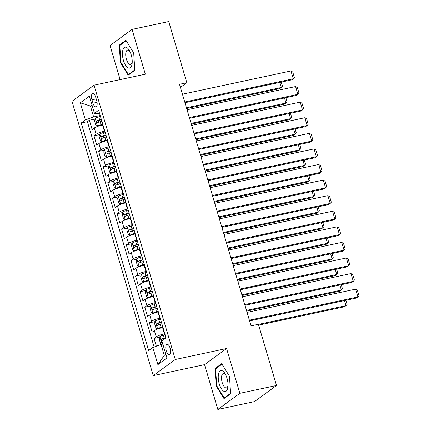 <?xml version="1.0" encoding="UTF-8"?>
<svg xmlns="http://www.w3.org/2000/svg" width="431" height="431" viewBox="0 0 431 431"><rect width="100%" height="100%" fill="white"/><g stroke="black" fill="none" stroke-linecap="round" stroke-linejoin="round"><path stroke-width="0.65" d="M170.094 348.119A5.274 2.193 -102.1 0 0 167.083 344.358A5.274 2.193 -102.1 0 0 166.28 350.909A5.274 2.193 -102.1 0 0 169.291 354.67A5.274 2.193 -102.1 0 0 170.094 348.119M217.817 409.45L239.862 393.331L226.587 348.517L204.547 364.642L217.817 409.45L254.473 401.606L276.513 385.486L258.395 324.311L251.063 325.879L179.501 84.293L186.833 82.725L168.715 21.55L132.058 29.394L110.018 45.514L120.114 79.6M204.547 364.642L153.231 375.622L71.977 101.307L94.023 85.182L175.277 359.497L153.231 375.622M102.955 124.888L102.573 124.974A6.594 1.099 163.5 0 0 94.324 127.969L92.148 129.559L89.379 120.211L95.068 118.988M104.803 131.126L104.415 131.207A6.594 1.099 163.5 0 0 96.172 134.203L93.996 135.797L99.685 134.58M93.996 135.797L96.765 145.145L98.941 143.555A6.594 1.099 163.5 0 1 107.19 140.56L107.572 140.474M112.189 156.06L111.807 156.146A6.594 1.099 163.5 0 0 103.559 159.141L101.382 160.731L98.613 151.383L104.302 150.166M116.806 171.646L116.424 171.732A6.594 1.099 163.5 0 0 108.176 174.727L105.999 176.317L103.23 166.969L108.919 165.752M121.423 187.232L121.036 187.318A6.594 1.099 163.5 0 0 112.793 190.313L110.616 191.903L107.847 182.555L113.536 181.338M126.041 202.818L125.653 202.904A6.594 1.099 163.5 0 0 117.41 205.899L115.233 207.489L112.464 198.141L118.153 196.924M130.658 218.404L130.27 218.49A6.594 1.099 163.5 0 0 122.021 221.486L119.85 223.075L117.081 213.728L122.77 212.51M135.275 233.99L134.887 234.076A6.594 1.099 163.5 0 0 126.639 237.072L124.467 238.661L121.698 229.314L127.387 228.096M139.892 249.576L139.504 249.662A6.594 1.099 163.5 0 0 131.256 252.658L129.084 254.247L126.315 244.9L132.005 243.682M144.509 265.162L144.121 265.248A6.594 1.099 163.5 0 0 135.873 268.244L133.702 269.833L130.927 260.486L136.622 259.268M149.121 280.748L148.738 280.834A6.594 1.099 163.5 0 0 140.49 283.83L138.319 285.419L135.544 276.072L141.239 274.854M153.738 296.334L153.355 296.42A6.594 1.099 163.5 0 0 145.107 299.416L142.936 301.005L140.161 291.658L145.85 290.44M158.355 311.92L157.972 312.006A6.594 1.099 163.5 0 0 149.724 315.002L147.553 316.591L144.778 307.244L150.467 306.026M162.972 327.506L162.589 327.592A6.594 1.099 163.5 0 0 154.341 330.588L152.165 332.177L149.395 322.83L155.085 321.612M91.965 99.771L92.977 103.203A5.113 2.123 -102.1 0 0 95.897 106.85A5.113 2.123 -102.1 0 0 96.673 100.498L95.655 97.072A5.113 2.123 -102.1 0 0 92.74 93.425A5.113 2.123 -102.1 0 0 91.965 99.771L96.188 98.871M92.18 105.649L90.413 106.026L93.646 116.936L85.397 119.937L81.227 122.986L148.63 350.543L152.8 347.494L157.881 364.637L166.937 358.016L161.857 340.867L166.027 337.818L98.624 110.261L94.454 113.315L97.934 113.8L99.566 113.45M85.397 119.937L80.317 102.793L89.373 96.167L94.454 113.315M164.82 333.745L164.437 333.826L162.589 327.592M160.203 318.159L159.82 318.24L157.972 312.006M155.586 302.573L155.203 302.654L153.355 296.42M150.969 286.987L150.586 287.068L148.738 280.834M146.351 271.401L145.969 271.482L144.121 265.248M141.734 255.815L141.352 255.895L139.504 249.662M137.117 240.229L136.735 240.309L134.887 234.076M132.5 224.643L132.118 224.723L130.27 218.49M127.888 209.057L127.501 209.137L125.653 202.904M123.271 193.471L122.883 193.551L121.036 187.318M118.654 177.884L118.266 177.965L116.424 171.732M114.037 162.298L113.649 162.379L111.807 156.146M109.42 146.712L109.032 146.793L107.19 140.56M89.379 120.211L87.38 121.666L154.131 347.009M164.437 333.826A6.594 1.099 -16.5 0 0 156.189 336.821L154.012 338.416L156.324 346.212M149.395 322.83L151.572 321.235A6.594 1.099 -16.5 0 1 159.82 318.24M144.778 307.244L146.955 305.649A6.594 1.099 -16.5 0 1 155.203 302.654M140.161 291.658L142.338 290.063A6.594 1.099 -16.5 0 1 150.586 287.068M135.544 276.072L137.721 274.477A6.594 1.099 -16.5 0 1 145.969 271.482M130.927 260.486L133.104 258.891A6.594 1.099 -16.5 0 1 141.352 255.895M126.315 244.9L128.486 243.305A6.594 1.099 -16.5 0 1 136.735 240.309M121.698 229.314L123.869 227.719A6.594 1.099 -16.5 0 1 132.118 224.723M117.081 213.728L119.252 212.133A6.594 1.099 -16.5 0 1 127.501 209.137M112.464 198.141L114.635 196.547A6.594 1.099 -16.5 0 1 122.883 193.551M107.847 182.555L110.018 180.961A6.594 1.099 -16.5 0 1 118.266 177.965M103.23 166.969L105.401 165.375A6.594 1.099 -16.5 0 1 113.649 162.379M98.613 151.383L100.789 149.789A6.594 1.099 -16.5 0 1 109.032 146.793M100.186 115.54L93.646 116.936M239.862 393.331L276.513 385.486M226.587 348.517L175.277 359.497M94.023 85.182L145.333 74.202L132.058 29.394M180.427 87.412L186.833 82.725M91.959 104.895L90.413 106.026L80.317 102.793M162.821 344.116L161.049 344.493L164.281 355.403L165.827 354.271M87.38 121.666L81.227 122.986M154.012 338.416L159.702 337.198M152.8 347.494L161.049 344.493M157.881 364.637L164.281 355.403M120.4 62.57L128.174 75.183L134.817 70.328L133.68 52.862L125.906 40.25L119.263 45.104L120.4 62.57L120.96 62.452M230.612 393.74L229.475 376.274L221.701 363.662L215.064 368.516L216.2 385.982L223.975 398.594L230.612 393.74M120.658 44.808L119.263 45.104M216.755 385.864L216.2 385.982M216.459 368.214L215.064 368.516M182.432 94.19L290.968 70.964L293.274 78.754L291.787 79.843L184.958 102.707M184.743 101.98L293.274 78.754L294.389 77.505L292.773 72.052L290.968 70.964M100.445 116.408L98.774 116.909A4.369 0.727 -16.5 0 0 95.251 118.38L94.524 120.809L95.908 125.486L97.562 126.17A4.369 0.727 -16.5 0 1 101.08 124.704L102.75 124.198M97.562 126.17L99.469 125.76A2.225 0.372 -16.5 0 1 101.247 125.028L102.853 124.543M186.677 108.504L279.87 88.56L281.362 87.471L186.461 107.777M101.317 119.365L99.653 119.872A4.369 0.727 163.5 0 0 96.759 120.976C96.242 121.984 96.425 122.609 97.314 122.846A4.369 0.727 -16.5 0 1 100.202 121.741L101.872 121.24M98.661 122.264L98.866 120.524A2.225 0.372 -16.5 0 1 99.814 120.195L101.42 119.71M281.254 82.1L282.472 86.222L281.362 87.471L279.859 82.396M131.207 54.823A10.716 4.455 -102.1 0 0 129.413 50.513A10.716 4.455 -102.1 0 0 123.508 48.471A10.716 4.455 -102.1 0 0 123.46 60.485A10.716 4.455 -102.1 0 0 128.492 68.06A10.716 4.455 -102.1 0 0 132.15 63.314A10.716 4.455 -102.1 0 0 131.207 54.823M129.984 51.607A7.338 3.049 -102.1 0 0 127.533 50.109A7.338 3.049 -102.1 0 0 126.418 59.219A7.338 3.049 -102.1 0 0 130.604 64.456A7.338 3.049 -102.1 0 0 132.225 62.086M129.241 74.407L128.433 74.579L120.901 62.36L119.802 45.433L126.213 40.746M134.79 69.93L128.433 74.579M222.471 370.875A10.716 4.455 -102.1 0 0 218.28 378.45A10.716 4.455 -102.1 0 0 223.797 391.256A10.716 4.455 -102.1 0 0 227.951 386.726A10.716 4.455 -102.1 0 0 225.214 373.925A10.716 4.455 -102.1 0 0 222.471 370.875M225.785 375.018A7.338 3.049 -102.1 0 0 224.416 373.715A7.338 3.049 -102.1 0 0 223.333 373.521A7.338 3.049 -102.1 0 0 221.669 380.11A7.338 3.049 -102.1 0 0 225.321 387.668A7.338 3.049 -102.1 0 0 226.404 387.868A7.338 3.049 -102.1 0 0 228.026 385.497M230.585 393.341L224.233 397.991L216.701 385.767L215.597 368.844L222.008 364.157M225.041 397.818L224.233 397.991M187.049 109.776L295.585 86.55L297.891 94.341L296.404 95.429L189.575 118.293M189.36 117.566L297.891 94.341L299.006 93.091L297.39 87.638L295.585 86.55M191.666 125.362L300.202 102.136L302.508 109.927L301.021 111.015L194.192 133.879M193.977 133.152L302.508 109.927L303.623 108.677L302.007 103.224L300.202 102.136M196.283 140.948L304.819 117.722L307.125 125.513L305.638 126.601L198.81 149.465M198.594 148.738L307.125 125.513L308.24 124.263L306.624 118.811L304.819 117.722M200.9 156.534L309.436 133.308L311.742 141.099L310.255 142.187L203.427 165.051M203.211 164.324L311.742 141.099L312.858 139.849L311.241 134.397L309.436 133.308M105.062 131.994L103.392 132.495A4.369 0.727 -16.5 0 0 99.868 133.966L99.141 136.395L100.525 141.072L102.179 141.756A4.369 0.727 -16.5 0 1 105.697 140.29L107.367 139.784M102.179 141.756L104.086 141.346A2.225 0.372 -16.5 0 1 105.864 140.614L107.47 140.129M191.289 124.09L284.487 104.146L285.974 103.057L191.078 123.363M105.934 134.951L104.27 135.458A4.369 0.727 163.5 0 0 101.377 136.562C100.859 137.57 101.043 138.195 101.926 138.432A4.369 0.727 -16.5 0 1 104.819 137.327L106.489 136.826M103.278 137.85L103.483 136.11A2.225 0.372 -16.5 0 1 104.431 135.781L106.037 135.296M285.866 97.686L287.089 101.808L285.974 103.057L284.476 97.982M109.673 147.58L108.009 148.081A4.369 0.727 -16.5 0 0 104.485 149.552L103.758 151.981L105.142 156.658L106.796 157.342A4.369 0.727 -16.5 0 1 110.314 155.877L111.985 155.37M106.796 157.342L108.704 156.932A2.225 0.372 -16.5 0 1 110.481 156.2L112.087 155.715M195.906 139.676L289.104 119.732L290.591 118.644L195.696 138.949M110.551 150.538L108.887 151.044A4.369 0.727 163.5 0 0 105.994 152.148C105.476 153.156 105.66 153.781 106.543 154.018A4.369 0.727 -16.5 0 1 109.436 152.913L111.106 152.412M107.895 153.436L108.1 151.696A2.225 0.372 -16.5 0 1 109.048 151.367L110.654 150.882M290.483 113.272L291.706 117.394L290.591 118.644L289.093 113.569M114.29 163.166L112.626 163.667A4.369 0.727 -16.5 0 0 109.102 165.138L108.375 167.567L109.76 172.244L111.413 172.928A4.369 0.727 -16.5 0 1 114.932 171.463L116.602 170.956M111.413 172.928L113.321 172.519A2.225 0.372 -16.5 0 1 115.099 171.786L116.704 171.301M200.523 155.262L293.721 135.318L295.208 134.23L200.313 154.535M115.169 166.124L113.498 166.63A4.369 0.727 163.5 0 0 110.611 167.734C110.094 168.742 110.277 169.367 111.16 169.604A4.369 0.727 -16.5 0 1 114.053 168.499L115.724 167.998M112.513 169.022L112.717 167.282A2.225 0.372 -16.5 0 1 113.665 166.953L115.271 166.468M295.1 128.858L296.323 132.98L295.208 134.23L293.71 129.155M118.908 178.752L117.243 179.253A4.369 0.727 -16.5 0 0 113.719 180.724L112.992 183.153L114.377 187.83L116.031 188.514A4.369 0.727 -16.5 0 1 119.549 187.049L121.219 186.542M116.031 188.514L117.938 188.105A2.225 0.372 -16.5 0 1 119.716 187.372L121.321 186.887M205.14 170.848L298.338 150.904L299.825 149.816L204.924 170.121M119.786 181.71L118.116 182.216A4.369 0.727 163.5 0 0 115.222 183.32C114.711 184.328 114.894 184.953 115.777 185.19A4.369 0.727 -16.5 0 1 118.67 184.085L120.341 183.584M117.13 184.608L117.334 182.868A2.225 0.372 -16.5 0 1 118.283 182.539L119.888 182.054M299.717 144.444L300.94 148.566L299.825 149.816L298.322 144.741M205.517 172.12L314.054 148.894L316.359 156.685L314.872 157.773L208.044 180.637M207.828 179.91L316.359 156.685L317.475 155.435L315.858 149.983L314.054 148.894M123.525 194.338L121.86 194.839A4.369 0.727 -16.5 0 0 118.336 196.31L117.609 198.739L118.994 203.416L120.648 204.1A4.369 0.727 -16.5 0 1 124.166 202.635L125.836 202.128M120.648 204.1L122.549 203.691A2.225 0.372 -16.5 0 1 124.327 202.958L125.938 202.473M209.757 186.434L302.955 166.49L304.442 165.402L209.541 185.707M124.403 197.296L122.733 197.802A4.369 0.727 163.5 0 0 119.84 198.906C119.328 199.914 119.511 200.539 120.394 200.776A4.369 0.727 -16.5 0 1 123.288 199.672L124.958 199.17M121.747 200.194L121.951 198.454A2.225 0.372 -16.5 0 1 122.9 198.125L124.505 197.64M304.334 160.03L305.557 164.152L304.442 165.402L302.939 160.327M210.134 187.706L318.671 164.48L320.976 172.271L319.49 173.359L212.655 196.224M212.445 195.496L320.976 172.271L322.092 171.021L320.475 165.569L318.671 164.48M128.142 209.924L126.477 210.425A4.369 0.727 -16.5 0 0 122.954 211.896L122.221 214.326L123.611 219.002L125.265 219.686A4.369 0.727 -16.5 0 1 128.783 218.221L130.453 217.714M125.265 219.686L127.167 219.277A2.225 0.372 -16.5 0 1 128.944 218.544L130.555 218.059M214.374 202.02L307.572 182.076L309.059 180.988L214.159 201.293M129.02 212.882L127.35 213.388A4.369 0.727 163.5 0 0 124.457 214.493C123.945 215.5 124.128 216.125 125.012 216.362A4.369 0.727 -16.5 0 1 127.905 215.258L129.575 214.757M126.364 215.78L126.569 214.04A2.225 0.372 -16.5 0 1 127.517 213.711L129.122 213.226M308.952 175.616L310.175 179.738L309.059 180.988L307.556 175.913M214.751 203.292L323.288 180.066L325.594 187.857L324.107 188.945L217.272 211.81M217.062 211.082L325.594 187.857L326.709 186.607L325.093 181.155L323.288 180.066M132.759 225.51L131.089 226.011A4.369 0.727 -16.5 0 0 127.571 227.482L126.838 229.912L128.222 234.588L129.876 235.272A4.369 0.727 -16.5 0 1 133.4 233.807L135.07 233.3M129.876 235.272L131.784 234.863A2.225 0.372 -16.5 0 1 133.562 234.13L135.167 233.645M218.991 217.607L312.189 197.662L313.676 196.574L218.776 216.879M133.637 228.468L131.967 228.974A4.369 0.727 163.5 0 0 129.074 230.079C128.562 231.086 128.745 231.711 129.629 231.948A4.369 0.727 -16.5 0 1 132.522 230.844L134.192 230.343M130.981 231.366L131.186 229.626A2.225 0.372 -16.5 0 1 132.134 229.297L133.739 228.813M313.569 191.202L314.792 195.324L313.676 196.574L312.173 191.499M219.368 218.878L327.899 195.652L330.211 203.443L328.718 204.531L221.89 227.396M221.679 226.668L330.211 203.443L331.32 202.193L329.71 196.741L327.899 195.652M137.376 241.096L135.706 241.597A4.369 0.727 -16.5 0 0 132.188 243.068L131.455 245.498L132.84 250.174L134.494 250.858A4.369 0.727 -16.5 0 1 138.017 249.393L139.687 248.886M134.494 250.858L136.401 250.449A2.225 0.372 -16.5 0 1 138.179 249.716L139.784 249.231M223.608 233.193L316.807 213.248L318.293 212.16L223.393 232.465M138.254 244.054L136.584 244.56A4.369 0.727 163.5 0 0 133.691 245.665C133.179 246.672 133.362 247.297 134.246 247.534A4.369 0.727 -16.5 0 1 137.139 246.43L138.809 245.929M135.598 246.952L135.803 245.212A2.225 0.372 -16.5 0 1 136.751 244.883L138.356 244.399M318.186 206.788L319.409 210.91L318.293 212.16L316.79 207.085M223.985 234.464L332.517 211.238L334.828 219.029L333.335 220.117L226.507 242.982M226.291 242.254L334.828 219.029L335.938 217.779L334.321 212.327L332.517 211.238M228.602 250.05L337.134 226.825L339.445 234.615L337.952 235.703L231.124 258.568M230.908 257.84L339.445 234.615L340.555 233.365L338.938 227.913L337.134 226.825M233.219 265.636L341.751 242.411L344.062 250.201L342.57 251.289L235.741 274.154M235.525 273.426L344.062 250.201L345.172 248.951L343.555 243.499L341.751 242.411M237.837 281.222L346.368 257.997L348.679 265.787L347.187 266.875L240.358 289.74M240.142 289.012L348.679 265.787L349.789 264.537L348.173 259.085L346.368 257.997M242.454 296.808L350.985 273.583L353.296 281.373L351.804 282.461L244.975 305.326M244.76 304.598L353.296 281.373L354.406 280.123L352.79 274.671L350.985 273.583M141.993 256.682L140.323 257.183A4.369 0.727 -16.5 0 0 136.805 258.654L136.072 261.084L137.457 265.76L139.111 266.444A4.369 0.727 -16.5 0 1 142.634 264.979L144.304 264.472M139.111 266.444L141.018 266.035A2.225 0.372 -16.5 0 1 142.796 265.302L144.401 264.817M228.225 248.779L321.424 228.834L322.911 227.746L228.01 248.051M142.871 259.64L141.201 260.146A4.369 0.727 163.5 0 0 138.308 261.251C137.796 262.258 137.979 262.883 138.863 263.12A4.369 0.727 -16.5 0 1 141.756 262.016L143.426 261.515M140.215 262.538L140.42 260.798A2.225 0.372 -16.5 0 1 141.368 260.469L142.973 259.985M322.803 222.374L324.026 226.496L322.911 227.746L321.407 222.671M146.61 272.268L144.94 272.769A4.369 0.727 -16.5 0 0 141.422 274.24L140.689 276.67L142.074 281.346L143.728 282.03A4.369 0.727 -16.5 0 1 147.251 280.565L148.921 280.058M143.728 282.03L145.635 281.621A2.225 0.372 -16.5 0 1 147.413 280.888L149.018 280.403M232.842 264.365L326.041 244.42L327.528 243.332L232.627 263.637M147.488 275.226L145.818 275.732A4.369 0.727 163.5 0 0 142.925 276.837C142.413 277.844 142.596 278.469 143.48 278.706A4.369 0.727 -16.5 0 1 146.373 277.602L148.043 277.101M144.832 278.124L145.037 276.384A2.225 0.372 -16.5 0 1 145.985 276.055L147.591 275.571M327.42 237.96L328.643 242.082L327.528 243.332L326.025 238.257M151.227 287.854L149.557 288.355A4.369 0.727 -16.5 0 0 146.039 289.826L145.306 292.256L146.691 296.932L148.345 297.616A4.369 0.727 -16.5 0 1 151.868 296.151L153.533 295.644M148.345 297.616L150.252 297.207A2.225 0.372 -16.5 0 1 152.03 296.474L153.635 295.989M237.459 279.951L330.652 260.006L332.145 258.918L237.244 279.223M152.105 290.817L150.435 291.318A4.369 0.727 163.5 0 0 147.542 292.423C147.03 293.43 147.213 294.055 148.097 294.292A4.369 0.727 -16.5 0 1 150.99 293.188L152.66 292.687M149.449 293.71L149.654 291.97A2.225 0.372 -16.5 0 1 150.602 291.642L152.208 291.157M332.037 253.547L333.26 257.668L332.145 258.918L330.642 253.843M155.844 303.44L154.174 303.941A4.369 0.727 -16.5 0 0 150.656 305.412L149.923 307.842L151.308 312.518L152.962 313.202A4.369 0.727 -16.5 0 1 156.485 311.737L158.15 311.23M152.962 313.202L154.869 312.798A2.225 0.372 -16.5 0 1 156.647 312.06L158.252 311.575M242.077 295.537L335.27 275.592L336.762 274.504L241.861 294.809M156.722 306.403L155.052 306.904A4.369 0.727 163.5 0 0 152.159 308.009C151.642 309.016 151.831 309.641 152.714 309.878A4.369 0.727 -16.5 0 1 155.607 308.774L157.277 308.273M154.066 309.296L154.271 307.556A2.225 0.372 -16.5 0 1 155.214 307.228L156.825 306.743M336.654 269.133L337.872 273.254L336.762 274.504L335.259 269.429M160.461 319.026L158.791 319.527A4.369 0.727 -16.5 0 0 155.273 320.998L154.54 323.428L155.925 328.104L157.579 328.788A4.369 0.727 -16.5 0 1 161.102 327.323L162.767 326.817M157.579 328.788L159.486 328.384A2.225 0.372 -16.5 0 1 161.264 327.646L162.87 327.161M246.694 311.123L339.887 291.178L341.379 290.09L246.478 310.395M161.339 321.989L159.669 322.49A4.369 0.727 163.5 0 0 156.776 323.595C156.259 324.602 156.448 325.227 157.331 325.464A4.369 0.727 -16.5 0 1 160.224 324.36L161.894 323.859M158.683 324.882L158.888 323.142A2.225 0.372 -16.5 0 1 159.831 322.814L161.436 322.329M341.271 284.719L342.489 288.84L341.379 290.09L339.876 285.015M247.071 312.394L355.602 289.169L357.913 296.959L356.421 298.047L249.592 320.912M249.377 320.185L357.913 296.959L359.023 295.709L357.407 290.257L355.602 289.169M162.498 344.186A4.369 0.727 -16.5 0 1 162.794 344.024M258.638 325.141L344.504 306.764L345.996 305.676L258.428 324.414M161.997 344.294L160.542 343.69L159.158 339.014L159.89 336.584A4.369 0.727 -16.5 0 1 163.408 335.113L165.078 334.612M165.957 337.575L164.286 338.076A4.369 0.727 163.5 0 0 161.393 339.181C160.876 340.188 161.065 340.813 161.948 341.05M161.393 339.181L163.505 338.728A2.225 0.372 -16.5 0 1 164.448 338.4L165.784 337.996M345.888 300.305L347.106 304.426L345.996 305.676L344.493 300.601M104.415 131.207L102.573 124.974M96.172 134.203L94.324 127.969M156.189 336.821L154.341 330.588M151.572 321.235L149.724 315.002M146.955 305.649L145.107 299.416M142.338 290.063L140.49 283.83M137.721 274.477L135.873 268.244M133.104 258.891L131.256 252.658M128.486 243.305L126.639 237.072M123.869 227.719L122.021 221.486M119.252 212.133L117.41 205.899M114.635 196.547L112.793 190.313M110.018 180.961L108.176 174.727M105.401 165.375L103.559 159.141M100.789 149.789L98.941 143.555M97.067 102.33L92.977 103.203M95.235 118.439L97.519 126.154M100.202 121.741L101.08 124.704M98.774 116.909L99.653 119.872M98.866 120.524L96.759 120.976M99.852 134.025L102.136 141.74M104.819 137.327L105.697 140.29M103.392 132.495L104.27 135.458M103.483 136.11L101.377 136.562M104.469 149.611L106.753 157.326M109.436 152.913L110.314 155.877M108.009 148.081L108.887 151.044M108.1 151.696L105.994 152.148M109.086 165.197L111.37 172.912M114.053 168.499L114.932 171.463M112.626 163.667L113.498 166.63M112.717 167.282L110.611 167.734M113.703 180.783L115.987 188.498M118.67 184.085L119.549 187.049M117.243 179.253L118.116 182.216M117.334 182.868L115.222 183.32M118.32 196.369L120.605 204.084M123.288 199.672L124.166 202.635M121.86 194.839L122.733 197.802M121.951 198.454L119.84 198.906M122.937 211.955L125.222 219.67M127.905 215.258L128.783 218.221M126.477 210.425L127.35 213.388M126.569 214.04L124.457 214.493M127.554 227.541L129.839 235.256M132.522 230.844L133.4 233.807M131.089 226.011L131.967 228.974M131.186 229.626L129.074 230.079M132.166 243.127L134.456 250.842M137.139 246.43L138.017 249.393M135.706 241.597L136.584 244.56M135.803 245.212L133.691 245.665M136.783 258.713L139.073 266.428M141.756 262.016L142.634 264.979M140.323 257.183L141.201 260.146M140.42 260.798L138.308 261.251M141.4 274.299L143.69 282.014M146.373 277.602L147.251 280.565M144.94 272.769L145.818 275.732M145.037 276.384L142.925 276.837M146.017 289.885L148.302 297.6M150.99 293.188L151.868 296.151M149.557 288.355L150.435 291.318M149.654 291.97L147.542 292.423M150.635 305.471L152.919 313.186M155.607 308.774L156.485 311.737M154.174 303.941L155.052 306.904M154.271 307.556L152.159 308.009M155.252 321.057L157.536 328.772M160.224 324.36L161.102 327.323M158.791 319.527L159.669 322.49M158.888 323.142L156.776 323.595M159.869 336.643L162.126 344.261M163.408 335.113L164.286 338.076"/></g></svg>
